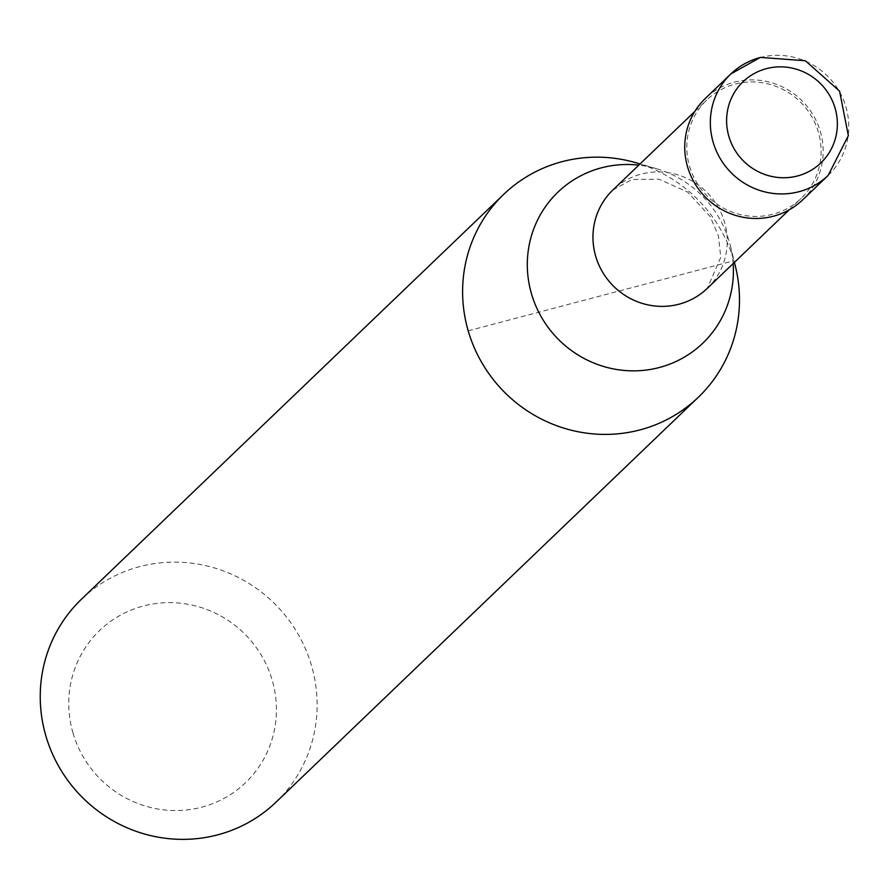 <?xml version="1.0" encoding="UTF-8"?>
<svg xmlns="http://www.w3.org/2000/svg" width="893" height="893" viewBox="0 0 893 893"><rect width="100%" height="100%" fill="white"/><g stroke="black" fill="none" stroke-linecap="round" stroke-linejoin="round"><path stroke-width="0.67" stroke-dasharray="4.46 3.35" d="M802.595 199.909A70.29 68.225 46.2 0 0 820.377 131.651A70.29 68.225 46.2 0 0 705.314 98.442M689.519 166.176A68.181 66.182 46.2 0 0 801.144 198.391A68.181 66.182 46.2 0 0 818.39 132.175A68.181 66.182 46.2 0 0 706.765 99.96A68.181 66.182 46.2 0 0 689.519 166.176M733.164 263.558A104.637 101.579 46.2 0 0 730.429 245.977A104.637 101.579 46.2 0 0 729.246 241.59A104.637 101.579 46.2 0 0 656.243 168.61A104.637 101.579 46.2 0 0 638.796 165.138M735.475 266.639A140.569 136.462 46.2 0 0 733.901 260.734A140.569 136.462 46.2 0 0 635.816 162.705M275.97 802.215A140.569 136.462 46.2 0 0 311.534 665.698A140.569 136.462 46.2 0 0 81.397 599.27M72.947 732.874A105.43 102.349 46.2 0 0 201.807 807.172A105.43 102.349 46.2 0 0 272.231 680.299A105.43 102.349 46.2 0 0 143.371 606.001A105.43 102.349 46.2 0 0 72.947 732.874M468.2 330.823L733.901 260.734M828.191 175.374A70.29 68.225 46.2 0 0 845.972 107.115A70.29 68.225 46.2 0 0 760.066 57.576M707.289 288.372A68.181 66.182 46.2 0 0 724.536 222.156A68.181 66.182 46.2 0 0 641.207 174.113A68.181 66.182 46.2 0 0 612.922 189.941L631.887 179.538L658.911 179.18L687.476 191.939L710.136 216.508L718.485 236.031L720.74 257.374L707.289 288.372M789.166 209.866L801.144 198.391M730.429 245.977L734.426 262.352M656.243 168.61L640.058 163.921M694.799 111.446L706.765 99.96"/><path stroke-width="1.34" d="M828.191 175.374L848.35 135.636L839.576 91.142L805.386 60.757L760.378 57.398L730.898 73.896L705.314 98.442A70.29 68.225 46.2 0 0 687.532 166.701A70.29 68.225 46.2 0 0 802.595 199.909L828.191 175.374A70.29 68.225 46.2 0 1 799.034 191.694A70.29 68.225 46.2 0 1 713.127 142.154A70.29 68.225 46.2 0 1 730.898 73.896A70.29 68.225 46.2 0 1 760.066 57.576M638.796 165.138A104.637 101.579 46.2 0 0 601.357 167.839A104.637 101.579 46.2 0 0 531.469 293.764A104.637 101.579 46.2 0 0 659.369 367.503A104.637 101.579 46.2 0 0 733.164 263.558M640.058 163.921L635.816 162.705A140.569 136.462 46.2 0 0 503.752 194.317A140.569 136.462 46.2 0 0 468.2 330.823A140.569 136.462 46.2 0 0 698.337 397.251A140.569 136.462 46.2 0 0 735.475 266.639L734.426 262.352M503.752 194.317L81.397 599.27A140.569 136.462 46.2 0 0 45.833 735.787A140.569 136.462 46.2 0 0 275.97 802.215L698.337 397.251M728.844 136.316A56.226 54.585 46.2 0 0 797.572 175.943A56.226 54.585 46.2 0 0 835.122 108.276A56.226 54.585 46.2 0 0 766.395 68.649A56.226 54.585 46.2 0 0 728.844 136.316M694.799 111.446L612.922 189.941A68.181 66.182 46.2 0 0 595.676 256.157A68.181 66.182 46.2 0 0 679.004 304.2A68.181 66.182 46.2 0 0 707.289 288.372L789.166 209.866"/></g></svg>
